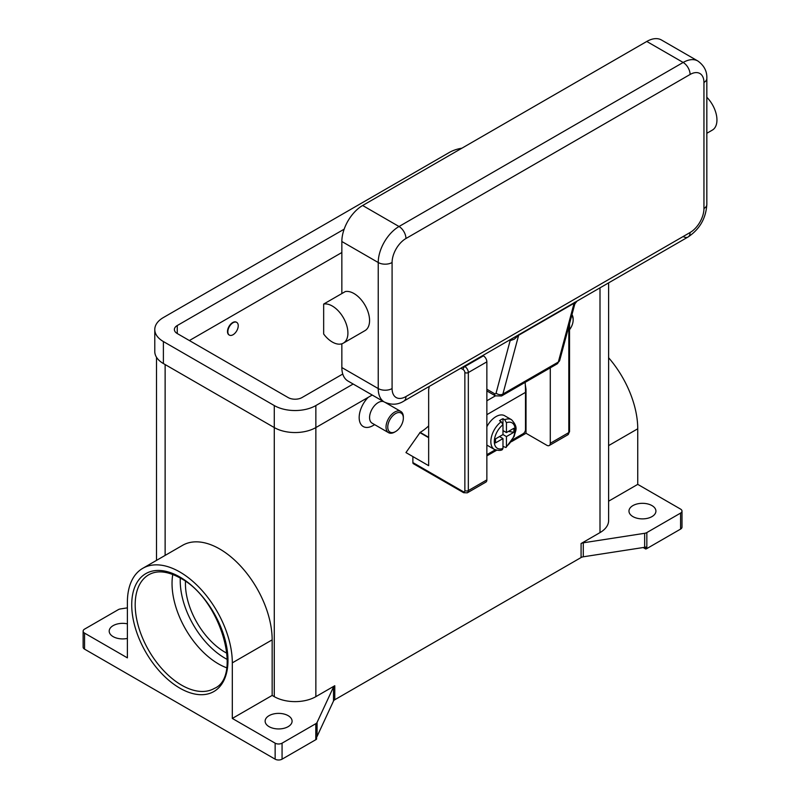 <?xml version="1.0" encoding="UTF-8"?>
<svg xmlns="http://www.w3.org/2000/svg" width="800" height="800" viewBox="0 0 800 800"><rect width="100%" height="100%" fill="white"/><g stroke="black" fill="none" stroke-linecap="round" stroke-linejoin="round"><path stroke-width="1.2" d="M172.77 574.46A65.62 37.88 -120 0 0 218.43 663.88A65.62 37.88 -120 0 0 226.64 667.77M275.14 743.17L232.31 718.44L272.16 695.43L274.28 696.65A29.4 16.98 0 0 0 315.86 696.65L334.78 685.73A4.9 2.83 0 0 0 334 686.32A4.9 2.83 0 0 0 333.51 687L317.07 722.43A4.9 2.83 180 0 1 316.58 723.11A4.9 2.83 180 0 1 315.8 723.7L282.07 743.17A4.9 2.83 180 0 1 278.61 744A4.9 2.83 180 0 1 275.14 743.17L275.14 759.17L84.56 649.14L84.56 633.13L127.39 657.86L127.39 602.28A74.19 42.84 60 0 1 142.76 568.32A74.19 42.84 60 0 1 199.93 588.2A74.19 42.84 60 0 1 232.31 662.86L232.31 718.44M84.56 649.14A4.9 2.83 0 0 1 83.13 647.14L83.13 631.13A4.9 2.83 180 0 1 84.56 629.13L118.28 609.66A4.9 2.83 180 0 1 119.3 609.21A4.9 2.83 180 0 1 120.48 608.93L127.39 607.86M84.56 633.13A4.9 2.83 180 0 1 83.13 631.13M315.8 723.7L315.8 739.7A4.9 2.83 0 0 0 316.58 739.12A4.9 2.83 0 0 0 316.6 739.09L316.6 737.09A4.9 2.83 0 0 0 317.07 736.43L333.51 701A4.9 2.83 180 0 1 334 700.32A4.9 2.83 180 0 1 334.78 699.74L334.78 685.73M315.8 739.7L282.07 759.17L282.07 743.17M275.14 759.17A4.9 2.83 0 0 0 278.61 760A4.9 2.83 0 0 0 282.07 759.17M127.39 638.42A13.48 7.78 180 0 1 113.15 636.64A13.48 7.78 180 0 1 109.2 631.13A13.48 7.78 180 0 1 127.39 623.84M288.14 715.66A13.48 7.78 180 0 1 292.09 721.16A13.48 7.78 180 0 1 283.77 728.35A13.48 7.78 180 0 1 269.08 726.66A13.48 7.78 180 0 1 265.13 721.16A13.48 7.78 180 0 1 273.45 713.97A13.48 7.78 180 0 1 288.14 715.66M646.84 548.57L646.84 532.57A4.9 2.83 180 0 1 645.83 533.02A4.9 2.83 180 0 1 644.65 533.3L644.65 547.31A4.9 2.83 0 0 0 645.79 547.04L645.79 549.04A4.9 2.83 0 0 0 645.83 549.02A4.9 2.83 0 0 0 646.84 548.57L680.57 529.1A4.9 2.83 0 0 0 682 527.1L682 511.1A4.9 2.83 180 0 1 680.57 513.1L680.57 529.1M644.65 547.31L583.28 556.8L583.28 542.8A4.9 2.83 0 0 0 582.1 543.08A4.9 2.83 0 0 0 581.08 543.53L600 532.61A29.4 16.98 0 0 0 608.61 520.6L608.61 282.87M581.08 543.53L581.08 557.53A4.9 2.83 180 0 1 582.1 557.08A4.9 2.83 180 0 1 583.28 556.8M581.08 557.53L334.78 699.74M373.03 425.57L374.64 424.64L373.03 425.57A19.6 11.32 -60 0 1 359.39 420.27A19.6 11.32 -60 0 1 368.21 397.35M428.65 425.93A39.2 22.63 120 0 1 420.16 432.37L405.95 452.58L428.65 465.68L428.65 389.66L429.24 386.43M383.66 401.64A12.25 7.07 120 0 0 378.23 402.56A12.25 7.07 120 0 0 370.23 413.36A12.25 7.07 120 0 0 372.11 423.18L388.57 432.68A12.25 7.07 120 0 0 394.69 432.07L395.56 431.57A11.03 6.37 120 0 0 403.35 418.07A11.03 6.37 120 0 0 395.56 413.57A11.03 6.37 120 0 0 387.76 427.07A11.03 6.37 120 0 0 395.56 431.57L394.69 432.07M403.35 418.07L403.35 417.07A12.25 7.07 120 0 0 400.82 411.46A12.25 7.07 120 0 0 394.69 412.07A12.25 7.07 120 0 0 386.69 422.86A12.25 7.07 120 0 0 388.57 432.68M645.79 549.04L643.18 547.53M608.61 501.19L637.74 484.37L680.57 509.1A4.9 2.83 180 0 1 682 511.1M651.98 505.6A13.48 7.78 180 0 1 655.92 511.1A13.48 7.78 180 0 1 647.61 518.29A13.48 7.78 180 0 1 632.92 516.6A13.48 7.78 180 0 1 628.97 511.1A13.48 7.78 180 0 1 637.29 503.91A13.48 7.78 180 0 1 651.98 505.6M646.84 532.57L680.57 513.1M142.76 568.32L182.61 545.31A74.19 42.84 60 0 1 239.78 565.19A74.19 42.84 60 0 1 272.16 639.86L272.16 695.43M583.28 542.8L644.65 533.3M608.61 357.73A74.19 42.84 60 0 1 637.74 428.79L637.74 484.37M185.49 581.41A55.82 32.23 -120 0 0 224.9 652.14A55.82 32.23 -120 0 0 226.98 653.28M571.96 314.67A12.25 7.07 -60 0 1 573.15 319.04L573.15 320.04A11.03 6.37 -60 0 1 569.53 329.72M571.7 315.65A11.03 6.37 -60 0 1 573.15 320.04M341.85 252.52L189.38 340.55M342.75 374.03L302 397.56A9.8 5.66 180 0 1 288.14 397.56L177.25 333.54A9.8 5.66 180 0 1 174.38 329.54A9.8 5.66 180 0 1 177.25 325.54L344.16 229.18M353.16 384.03L315.86 405.56A29.4 16.98 180 0 1 274.28 405.56L163.39 341.55A29.4 16.98 180 0 1 154.78 329.54A29.4 16.98 180 0 1 163.39 317.54L449.27 152.49A29.4 16.98 180 0 1 461.92 148.18M372.22 395.03L315.86 427.57A29.4 16.98 180 0 1 274.28 427.57L163.39 363.55A29.4 16.98 180 0 1 154.78 351.55L154.78 329.54M229.2 335A7.35 4.24 -60 0 1 229.02 334.91A7.35 4.24 -60 0 1 227.89 329.02A7.35 4.24 -60 0 1 232.7 322.54A7.35 4.24 -60 0 1 236.37 322.18A7.35 4.24 -60 0 1 236.54 322.28M233.04 334.74A7.35 4.24 120 0 0 237.84 328.27A7.35 4.24 120 0 0 236.72 322.38A7.35 4.24 120 0 0 233.04 322.74A7.35 4.24 120 0 0 228.24 329.22A7.35 4.24 120 0 0 229.37 335.11A7.35 4.24 120 0 0 233.04 334.74M460.8 368.21L463.13 369.55A2.45 1.41 60 0 1 464.86 372.55L464.86 490.59A2.45 1.41 60 0 1 463.13 491.59L412.88 462.58L412.88 456.58M463.13 491.59A2.45 1.41 -60 0 0 463.64 492.71L413.39 463.7A2.45 1.41 120 0 0 414.62 463.58M412.88 462.58A2.45 1.41 120 0 0 413.39 463.7L463.64 492.71L467.31 492.83A4.9 2.83 -120 0 0 468.33 490.59A2.45 1.41 180 0 1 466.59 491.01A2.45 1.41 180 0 1 464.86 490.59M428.65 437.68L419.81 432.57M568.81 326.41L568.81 432.57A2.45 1.41 0 0 0 569.53 431.57L569.53 323.73M550.28 367.84L550.28 443.28A4.9 2.83 60 0 1 549.26 445.52A4.9 2.83 60 0 1 546.81 445.28L526.02 433.27L511.41 441.71M496.59 450.27L486.86 455.88M467.31 492.83L485.85 482.13A4.9 2.83 -120 0 0 486.86 479.89L486.86 361.85A4.9 2.83 -120 0 0 483.4 355.85L482.8 355.51M525.29 384.65L526.02 389.26L526.02 433.27M525.47 389.58L526.02 389.26M525.15 382.35A148.24 85.59 -120 0 1 525.5 392.36L525.5 429.57A3.43 1.98 -60 0 1 524.79 431.96A3.43 1.98 -60 0 1 523.07 433.77L512.56 439.84M486.86 454.68L495.24 449.84M486.86 426.73A17.15 9.9 -60 0 1 496.05 416.57A17.15 9.9 -60 0 1 504.62 415.72L511.55 419.72A17.15 9.9 120 0 0 504.71 419.71L506.44 422.74L506.44 432.57L513.91 428.26L513.91 432.26L506.44 436.57L502.98 434.57L502.98 424.74L501.24 421.71L499.51 420.71A17.15 9.9 -60 0 1 501.24 419.57A17.15 9.9 -60 0 1 502.98 418.71L504.71 419.71M501.24 421.71A17.15 9.9 120 0 0 491.47 436.8A17.15 9.9 120 0 0 494.4 449.43L487.47 445.43A17.15 9.9 -60 0 1 486.86 445.02M499.51 436.57L502.98 438.58L495.51 442.89L495.51 438.88L502.98 434.57M494.4 449.43C498.27 450.66 500.92 450.72 502.36 449.6L502.98 448.41L502.98 438.58M506.44 436.57L506.44 446.41L506.01 447.5L502.98 446.43M513.91 432.26L508.44 431.42M502.98 430.57L506.44 432.57M502.94 424.29L502.98 418.71M683.16 236.52A9.8 5.66 -120 0 0 688.06 237L403.92 401.05A9.8 5.66 -120 0 0 405.95 396.56A19.6 11.32 -60 0 1 392.09 388.56L392.09 262.52A9.8 5.66 180 0 1 385.16 264.18A9.8 5.66 180 0 1 378.23 262.52L378.23 388.56A9.8 5.66 0 0 0 385.16 390.22A9.8 5.66 0 0 0 392.09 388.56M509.31 340.2L509.91 340.55A14.7 8.49 -120 0 0 510.13 340.67L514.31 339.18L518.65 335.26L574.09 303.25L574.65 304.34M510.02 339.8A4.9 2.89 118.9 0 1 510.13 340.67L496.08 393.1A4.9 3.47 15 0 0 499.46 394.61A4.9 3.47 15 0 0 502.89 394.06L558.33 362.05A4.9 3.47 -165 0 0 559.72 360.36L574.82 303.98L577 301.12M496.08 393.1A2.45 1.41 60 0 1 494.4 393.61A4.9 2.83 120 0 0 495.42 395.86L486.86 390.92L495.42 395.86L486.86 400.77M392.09 262.52A19.6 11.32 -60 0 1 405.95 238.51L690.09 74.47A19.6 11.32 -60 0 1 703.95 82.47A9.8 5.66 0 0 0 706.83 78.47L706.83 204.51A9.8 5.66 180 0 1 703.95 208.51A19.6 11.32 -60 0 1 690.09 232.51L405.95 396.56M341.85 367.55L378.23 388.56A29.4 16.98 120 0 0 384.32 402.02L347.94 381.01A29.4 16.98 -60 0 1 341.85 367.55L341.85 343.79M341.85 293.56L341.85 241.51A29.4 16.98 -60 0 1 362.64 205.5L646.78 41.46A29.4 16.98 -60 0 1 661.48 40L697.87 61.01A29.4 16.98 120 0 0 683.16 62.46L399.02 226.51A29.4 16.98 120 0 0 378.23 262.52L341.85 241.51M323.66 304.07L345.31 291.56A22.05 12.73 60 0 1 362.64 301.57A22.05 12.73 60 0 1 365 330.63L343.34 343.14A22.05 12.73 60 0 1 323.66 334.01L323.66 304.07A22.05 12.73 60 0 1 340.98 314.07A22.05 12.73 60 0 1 343.34 343.14M706.83 97.27A22.05 12.73 60 0 1 710.02 101.01A22.05 12.73 60 0 1 712.38 130.07M180.3 578.08A63.17 36.47 -120 0 0 224.9 658.14A63.17 36.47 -120 0 0 227.27 659.44M214.39 688.4A65.62 37.88 60 0 1 181.59 685.15A65.62 37.88 60 0 1 138.72 627.33A65.62 37.88 60 0 1 148.78 574.75C157.16 570.02 167.68 571.14 180.36 578.12C220.6 598.48 242.77 676.6 214.39 688.4M179.85 688.15A68.07 39.3 -120 0 0 227.98 660.36A68.07 39.3 -120 0 0 179.85 577A68.07 39.3 -120 0 0 131.72 604.79A68.07 39.3 -120 0 0 179.85 688.15M317.07 736.43L317.07 722.43M333.51 687L333.51 701M315.86 405.56L315.86 696.65M600 287.84L600 532.61M165.13 364.55L165.13 555.41M274.28 405.56L274.28 696.65M608.61 445.61L637.74 428.79M232.31 662.86L272.16 639.86M163.39 363.55L163.39 341.55M177.25 333.54L177.25 325.54M486.86 361.85L468.33 372.55A2.45 1.41 180 0 1 466.59 372.97A2.45 1.41 180 0 1 464.86 372.55M483.4 355.85L464.86 366.55A2.45 1.41 120 0 0 463.64 367.85A2.45 1.41 120 0 0 463.13 369.55M420.16 432.37L428.65 437.28M550.28 443.28L568.81 432.57A4.9 2.83 60 0 1 567.8 434.82L549.26 445.52M486.86 479.89L468.33 490.59L468.33 372.55A4.9 2.83 -120 0 0 464.86 366.55L464.27 366.21M525.5 392.36L486.86 414.67M506.44 446.41A14.7 8.49 120 0 0 515.1 429.57A14.7 8.49 120 0 0 506.44 422.74M502.98 424.74A14.7 8.49 120 0 0 494.31 441.58A14.7 8.49 120 0 0 502.98 448.41M559.72 360.36L556.99 363.97A7.35 4.24 60 0 0 558.33 362.05L574.09 303.25A4.9 2.83 60 0 1 574.28 302.74A4.9 2.83 60 0 1 574.56 302.32M706.83 204.51C705.91 218.42 699.65 229.25 688.06 237L688.06 237A9.8 5.66 -120 0 0 690.09 232.51M403.92 401.05L403.92 401.05C397.96 404.88 391.43 405.2 384.32 402.02M556.99 363.97L501.54 395.98A7.35 4.24 -120 0 0 502.89 394.06L518.65 335.26A4.9 2.83 60 0 1 518.84 334.75A4.9 2.83 60 0 1 519.12 334.33M509.91 340.55A4.9 2.83 120 0 0 509.86 339.89M494.4 393.61L486.86 389.26M405.95 238.51A9.8 5.66 -120 0 0 403.92 231.68A9.8 5.66 -120 0 0 399.02 226.51L362.64 205.5M690.09 74.47A9.8 5.66 -120 0 0 688.06 67.64A9.8 5.66 -120 0 0 683.16 62.46L646.78 41.46M703.95 82.47L703.95 208.51M495.42 395.86L501.54 395.98M156.51 560.38L156.51 357.29M385.68 402.72L400.82 411.46M569.53 431.57L567.8 434.82M506.01 447.5L514.31 436.14C515.03 430.71 519.15 428.17 511.55 419.72M706.83 78.47C707.16 71.39 704.18 65.57 697.87 61.01M706.83 133.28L712.38 130.08"/></g></svg>
